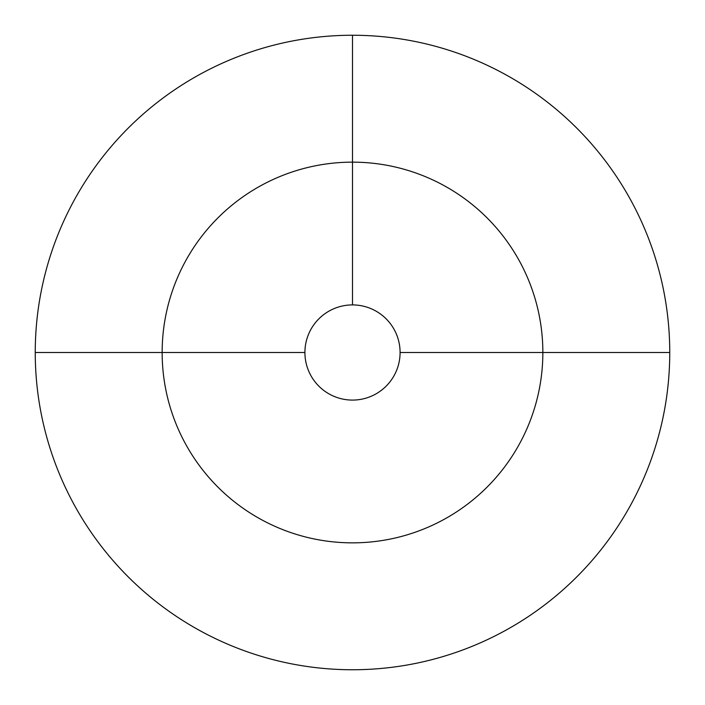 <?xml version="1.0" encoding="UTF-8"?>
<svg xmlns="http://www.w3.org/2000/svg" width="705" height="705" viewBox="0 0 705 705"><rect width="100%" height="100%" fill="white"/><g stroke="black" fill="none" stroke-linecap="round" stroke-linejoin="round"><path stroke-width="1.06" d="M352.5 35.25L352.5 162.15L352.5 35.25A317.25 317.25 0 0 1 669.75 352.5A317.25 317.25 0 0 1 352.5 669.75A317.25 317.25 0 0 1 35.25 352.5A317.25 317.25 0 0 1 352.5 35.25A317.25 317.25 0 0 1 669.75 352.5A317.25 317.25 0 0 1 352.5 669.75A317.25 317.25 0 0 1 35.25 352.5A317.25 317.25 0 0 1 352.5 35.25A317.25 317.25 0 0 1 669.75 352.5A317.25 317.25 0 0 1 352.5 669.75A317.25 317.25 0 0 0 669.75 352.5A317.25 317.25 0 0 0 352.5 35.25A317.25 317.25 0 0 1 669.75 352.5L400.087 352.5A47.587 47.587 0 0 1 352.5 400.087A47.587 47.587 0 0 1 304.912 352.5A47.587 47.587 0 0 1 352.5 304.912A47.587 47.587 0 0 1 400.087 352.5A47.587 47.587 0 0 0 352.5 304.912A47.587 47.587 0 0 0 304.912 352.5L35.25 352.5A317.25 317.25 0 0 1 352.5 35.25A317.25 317.25 0 0 1 669.75 352.5M352.5 162.15L352.5 304.912L352.5 162.15A190.35 190.35 0 0 1 542.85 352.5A190.35 190.35 0 0 1 352.5 542.85A190.35 190.35 0 0 1 162.15 352.5A190.35 190.35 0 0 1 352.5 162.15M304.912 352.5L35.25 352.5M542.85 352.5A190.35 190.35 0 0 0 352.5 162.15A190.35 190.35 0 0 0 162.15 352.5"/></g></svg>

